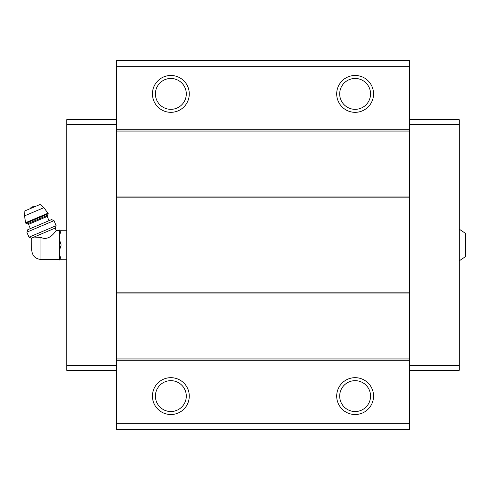 <?xml version="1.0" encoding="UTF-8"?>
<svg xmlns="http://www.w3.org/2000/svg" width="490" height="490" viewBox="0 0 490 490"><rect width="100%" height="100%" fill="white"/><g stroke="black" fill="none" stroke-linecap="round" stroke-linejoin="round"><path stroke-width="0.73" d="M459.234 229.155L465.5 233.393L465.5 256.607L459.234 260.845M40.952 259.467L40.952 237.417C50.005 241.901 56.43 229.534 56.191 230.533C56.442 229.534 49.98 241.907 40.952 237.417L34.006 237.062L31.409 238.165L31.764 239.01L31.734 250.249C32.285 255.847 35.354 258.916 40.952 259.467L59.376 259.467L59.927 260.257L59.927 259.743L61.164 259.743L59.927 259.743M32.959 237.509C31.287 239.304 31.287 239.304 32.959 237.509M34.006 237.062L55.156 228.089L56.191 230.533L59.376 230.533L59.376 259.467M409.481 66.26L116.498 66.26L116.498 60.736L409.481 60.736L409.481 429.265L116.498 429.265L116.498 423.74L409.481 423.74M170.857 75.472A18.424 18.424 0 0 1 186.812 103.114A18.424 18.424 0 0 1 154.901 103.114A18.424 18.424 0 0 1 170.857 75.472M355.121 75.472A18.424 18.424 0 0 1 371.083 103.114A18.424 18.424 0 0 1 339.166 103.114A18.424 18.424 0 0 1 355.121 75.472M116.498 66.26L116.498 423.74M409.481 129.28L116.498 129.28M409.481 131.051L116.498 131.051M409.481 196.061L116.498 196.061M409.481 197.825L116.498 197.825M409.481 292.175L116.498 292.175M409.481 293.939L116.498 293.939M409.481 358.95L116.498 358.95M409.481 360.72L116.498 360.72M355.121 377.674A18.424 18.424 0 0 1 371.083 405.31A18.424 18.424 0 0 1 339.166 405.31A18.424 18.424 0 0 1 355.121 377.674M170.857 377.674A18.424 18.424 0 0 1 186.812 405.31A18.424 18.424 0 0 1 154.901 405.31A18.424 18.424 0 0 1 170.857 377.674M170.857 380.663A15.435 15.435 0 0 1 184.222 403.815A15.435 15.435 0 0 1 157.492 403.815A15.435 15.435 0 0 1 170.857 380.663M355.121 380.663A15.435 15.435 0 0 1 368.492 403.815A15.435 15.435 0 0 1 341.757 403.815A15.435 15.435 0 0 1 355.121 380.663M355.121 78.467A15.435 15.435 0 0 1 368.492 101.62A15.435 15.435 0 0 1 341.757 101.62A15.435 15.435 0 0 1 355.121 78.467M170.857 78.467A15.435 15.435 0 0 1 184.222 101.62A15.435 15.435 0 0 1 157.492 101.62A15.435 15.435 0 0 1 170.857 78.467M409.481 119.701L459.234 119.701L459.234 370.299L409.481 370.299M459.234 365.509L409.481 365.509M459.234 124.491L409.481 124.491M116.498 119.701L66.744 119.701L66.744 365.509L116.498 365.509M66.744 365.509L66.744 370.299L116.498 370.299M66.744 124.491L116.498 124.491M59.376 230.533L59.927 229.743L59.927 230.257L61.164 230.257L59.927 234.232L59.927 241.025L61.164 245L59.927 248.975L59.927 255.768L61.164 259.743L66.744 259.743M61.164 245L66.744 245M59.927 234.232L61.164 230.257L66.744 230.257M61.164 230.257L59.927 230.257M30.239 208.636A3.687 3.687 0 0 1 32.12 206.835L34.723 206.731M48.283 213.787L43.935 207.65L40.113 204.446L24.849 210.927L24.5 215.894L25.633 222.687L25.897 223.293L27.342 223.875L47.695 215.239L48.283 213.787L25.897 223.293M49.012 220.684L47.212 216.445L47.695 215.239M53.998 220.641L51.554 219.606L27.808 229.688L26.858 232.162L28.99 237.191L30.766 236.437L56.13 225.67L53.998 220.641L26.858 232.162M43.935 207.65L24.5 215.894M48.026 213.181L25.633 222.687M47.212 216.445L28.549 224.365L27.342 223.875M28.549 224.365L30.349 228.603M55.156 228.089L56.13 225.67M31.409 238.165L28.99 237.191"/></g></svg>
